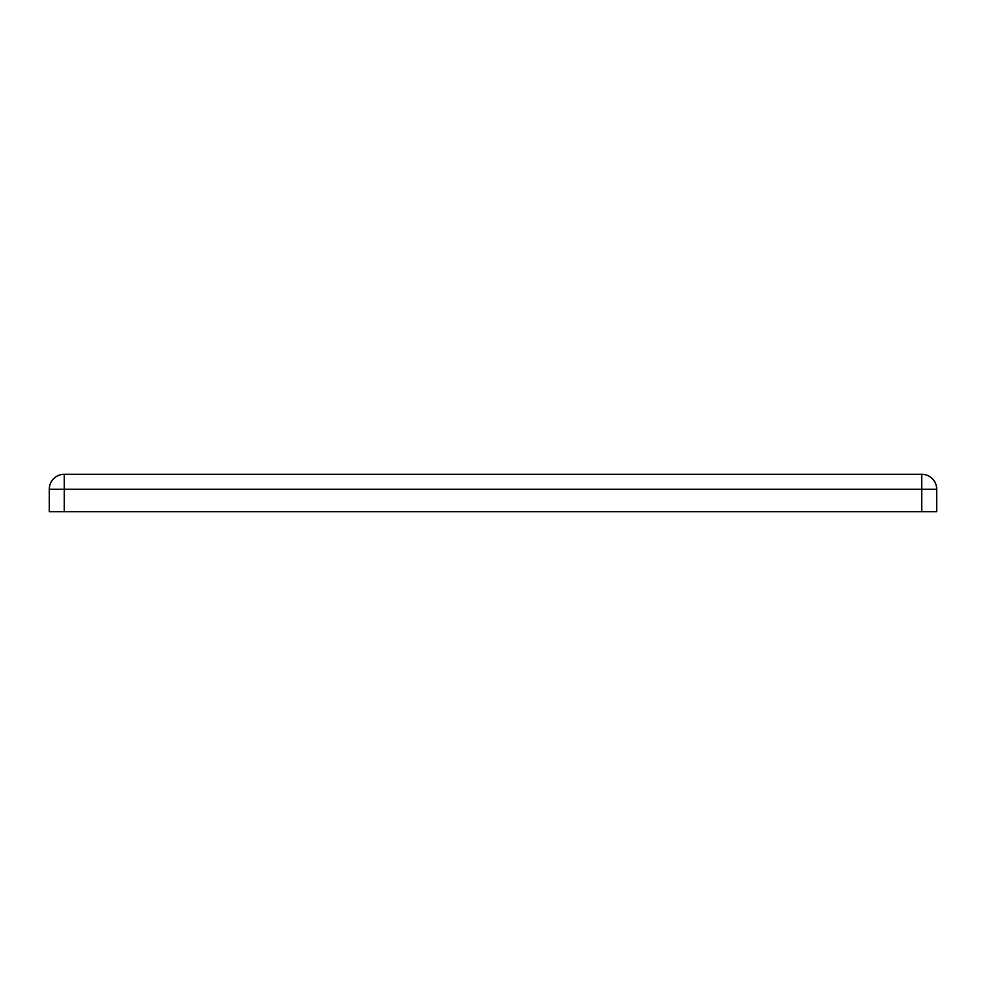 <?xml version="1.0" encoding="UTF-8"?>
<svg xmlns="http://www.w3.org/2000/svg" width="986" height="986" viewBox="0 0 986 986"><rect width="100%" height="100%" fill="white"/><g stroke="black" fill="none" stroke-linecap="round" stroke-linejoin="round"><path stroke-width="1.48" d="M64.275 511.722L49.3 511.722L49.3 489.253L64.275 489.253L64.275 474.278L921.725 474.278A14.975 14.975 0 0 1 936.7 489.253L936.7 511.722L921.725 511.722L921.725 489.253L64.275 489.253L64.275 511.722L921.725 511.722M64.275 474.278A14.975 14.975 0 0 0 49.3 489.253A14.975 14.975 0 0 1 64.275 474.278M936.7 489.253L921.725 489.253L921.725 474.278A14.975 14.975 0 0 1 936.7 489.253"/></g></svg>
